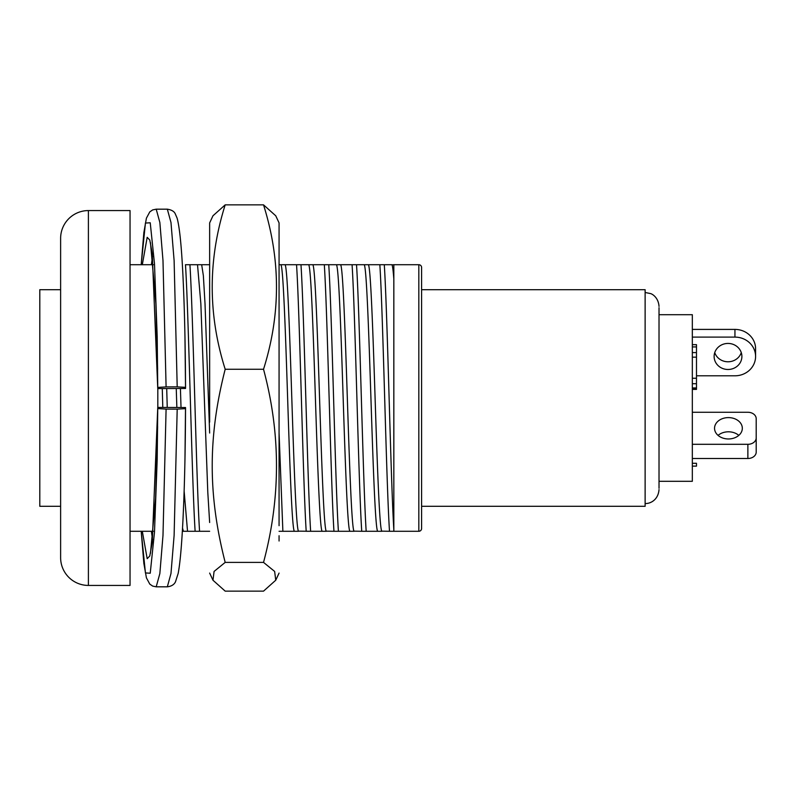 <?xml version="1.0" encoding="UTF-8"?>
<svg xmlns="http://www.w3.org/2000/svg" width="796" height="796" viewBox="0 0 796 796"><rect width="100%" height="100%" fill="white"/><g stroke="black" fill="none" stroke-linecap="round" stroke-linejoin="round"><path stroke-width="1.19" d="M421.601 267.496L421.601 528.504A2.776 2.776 0 0 1 418.825 531.28L418.825 264.72A2.776 2.776 0 0 1 421.601 267.496M60.625 557.668L60.625 238.332A27.77 27.77 0 0 1 88.396 210.572L88.396 585.428A27.77 27.77 0 0 1 60.625 557.668M153.399 264.72L130.046 264.72M153.399 531.28L130.046 531.28M393.831 531.28L389.503 531.28C386.319 483.102 383.025 312.898 379.841 264.72L384.289 264.72C387.433 312.311 390.697 479.52 393.831 529.589L393.831 531.28L418.825 531.28M393.831 529.589L393.831 264.72L418.825 264.72M88.396 585.428L130.046 585.428L130.046 210.572L88.396 210.572M162.782 406.995L162.275 388.995M167.23 406.975L166.722 389.035M185.468 264.72L189.916 264.72C193.1 312.898 196.383 483.102 199.567 531.28L195.129 531.28C191.945 483.102 188.652 312.898 185.468 264.72M279.068 432.905L282.879 531.28L279.068 531.28L282.66 531.28M296.54 264.72L300.978 264.72C304.171 312.898 307.455 483.102 310.639 531.28L306.201 531.28C303.017 483.102 299.724 312.898 296.54 264.72L279.068 264.72M324.31 264.72L328.748 264.72C331.932 312.898 335.225 483.102 338.409 531.28L333.962 531.28C330.778 483.102 327.494 312.898 324.31 264.72L300.978 264.72M352.071 264.72L356.518 264.72C359.702 312.898 362.996 483.102 366.18 531.28L361.732 531.28C358.548 483.102 355.255 312.898 352.071 264.72L328.748 264.72M393.831 264.72L391.99 264.849M393.831 279.068C393.154 270.113 392.508 265.327 391.891 264.72L384.289 264.72M366.18 531.28L381.901 531.28C379.622 530.743 377.354 467.63 375.095 398C372.827 328.37 370.568 265.257 368.289 264.72L356.518 264.72M377.732 531.28C375.453 530.743 373.195 467.63 370.926 398C368.667 328.37 366.399 265.257 364.12 264.72L364.22 264.849M338.409 531.28L354.13 531.28C351.852 530.743 349.583 467.63 347.325 398C345.066 328.37 342.797 265.257 340.519 264.72M349.971 531.28C347.683 530.743 345.424 467.63 343.156 398C340.897 328.37 338.628 265.257 336.35 264.72L336.449 264.849M310.639 531.28L326.36 531.28C324.081 530.743 321.823 467.63 319.554 398C317.296 328.37 315.027 265.257 312.748 264.72M322.201 531.28C319.922 530.743 317.654 467.63 315.395 398C313.126 328.37 310.868 265.257 308.589 264.72L308.689 264.849M282.879 531.28L298.6 531.28C296.321 530.743 294.052 467.63 291.794 398C289.525 328.37 287.266 265.257 284.978 264.72M294.43 531.28C292.152 530.743 289.883 467.63 287.625 398C285.366 328.37 283.097 265.257 280.819 264.72L280.918 264.849M209.646 433.034L205.02 303.704L203.358 275.655L201.677 264.72L197.517 264.72L200.851 303.704L207.796 492.296L209.646 522.514M182.334 531.28L187.528 531.28L184.135 491.072M181.01 407.064L180.433 388.955M183.359 531.28L182.533 528.066M176.841 406.995L176.264 389.005M379.841 264.72L368.289 264.72M381.801 531.151L389.503 531.28M354.031 531.151L361.732 531.28M326.26 531.151L333.962 531.28M298.5 531.151L310.42 531.28M209.646 257.277L209.646 264.72L201.677 264.72M187.528 531.28L199.358 531.28M157.807 407.373L157.807 388.627M197.517 264.72L189.916 264.72M199.567 531.28L209.646 531.28M659.018 307.684L659.018 488.316M421.601 289.704L645.128 289.704L645.128 506.296L421.601 506.296M60.625 289.704L39.8 289.704L39.8 506.296L60.625 506.296M659.018 480.107L659.018 481.301L692.331 481.301L692.331 314.699L659.018 314.699M728.012 343.434A13.88 13.025 180 0 0 714.121 356.459A13.88 13.025 180 0 0 728.012 369.483A13.88 13.025 180 0 0 741.892 356.459A13.88 13.025 180 0 0 728.012 343.434M741.275 352.608A13.88 13.025 0 0 1 728.012 361.782A13.88 13.025 0 0 1 714.748 352.608M696.49 375.802L734.947 375.802A20.626 19.353 180 0 0 755.583 356.459L755.583 348.757A20.626 19.353 180 0 0 734.947 329.405L692.331 329.405M692.331 337.106L734.947 337.106L734.947 329.405M755.583 356.459A20.626 19.353 180 0 0 734.947 337.106M718.062 435.382A13.88 10.676 180 0 1 728.43 431.8A13.88 10.676 180 0 1 738.807 435.382M728.43 417.601A13.88 10.676 -0 0 0 714.549 428.288A13.88 10.676 -0 0 0 728.43 438.964A13.88 10.676 -0 0 0 742.32 428.288A13.88 10.676 -0 0 0 728.43 417.601M692.331 412.268L747.872 412.268A8.328 6.408 180 0 1 756.2 418.676L756.2 437.9A8.328 6.408 180 0 1 747.872 444.307L692.331 444.307M692.331 458.496L747.872 458.496L747.872 444.307M756.2 437.9L756.2 452.088A8.328 6.408 180 0 1 747.872 458.496M692.331 389.393L696.49 389.393L696.49 388.607M692.331 388.11L696.49 388.11L696.49 378.249L692.331 378.249M692.331 463.282L696.49 463.282L696.49 466.128L692.331 466.128M692.331 357.165L696.49 357.165L696.49 352.598L692.331 352.598M696.49 352.598L696.49 346.917L692.331 346.917M696.49 346.917L696.49 344.668L692.331 344.668M696.49 378.249L696.49 357.165M209.646 337.982L209.646 422.149M279.068 573.09L275.744 580.214L274.64 571.428L263.526 562.394C280.799 498.017 280.799 433.641 263.526 369.254C280.799 314.47 280.799 259.675 263.526 204.861L275.744 215.786L279.068 222.91L279.068 422.149M263.526 204.861L225.188 204.861L212.98 215.766L209.646 222.92L209.646 373.851M225.188 204.861C207.895 259.665 207.895 314.46 225.188 369.254C207.895 436.725 207.895 494.943 225.188 562.394L214.074 571.448L212.98 580.234L225.188 591.139L263.526 591.139L275.744 580.214M279.068 295.893L279.068 241.795M279.068 541.001L279.068 535.728M279.068 525.678L279.068 320.659M263.526 562.394L225.188 562.394M263.526 369.254L225.188 369.254M185.558 408.119L184.961 459.7L185.518 407.512L185.528 408.656L177.2 409.124L174.115 535.419L170.981 573.498L167.329 586.821L156.205 586.821L159.857 573.518L162.991 535.449L166.095 409.094L177.2 409.124M177.2 386.876L166.095 386.906L162.991 260.551L159.857 222.482L156.205 209.179L167.329 209.179L170.981 222.502L174.115 260.581L177.2 386.876L185.528 387.344L185.518 388.488L157.757 388.567L152.245 253.576L149.777 240.004L147.18 237.327L142.315 264.72M167.329 209.179C171.478 209.836 174.105 211.348 175.219 213.726L177.12 218.164C179.617 227.308 181.588 246.979 183.02 277.177C184.533 308.749 185.369 345.474 185.528 387.344L185.518 388.488M185.518 407.512L157.757 407.433L157.19 459.471L154.494 532.166L150.235 573.22L145.429 572.941L141.2 531.28L143.847 563.349L146.414 577.836L149.787 584.115L152.663 586.085L156.205 586.821M152.524 539.738L151.379 531.28M151.379 264.72L152.524 256.262M156.205 209.179L152.663 209.915L149.787 211.885L146.414 218.164L143.847 232.651L141.191 264.72L145.429 223.059L150.235 222.781L154.494 263.834L157.19 336.529L157.757 388.567L157.757 387.423L166.095 386.906M142.315 531.28L147.18 558.673L149.777 555.996L152.245 542.424L157.757 407.433L157.757 408.577L166.095 409.094M696.49 389.244L692.331 389.244M696.49 387.941L692.331 387.941M696.49 383.712L692.331 383.712M185.528 387.344L184.951 336.31L185.558 387.881M645.128 292.48L650.551 293.585C652.541 294.072 658.461 297.813 659.018 306.37M645.128 503.52C650.163 503.818 658.222 500.077 659.018 489.63M209.646 573.08L212.98 580.234M157.618 426.467L155.618 498.266L150.464 553.359M150.464 242.641L155.897 303.863L157.628 369.593M185.528 408.656C185.369 450.884 184.523 487.849 182.981 519.549C181.717 545.18 180.115 563.11 178.185 573.369L175.458 581.886C174.085 584.672 171.369 586.324 167.329 586.821"/></g></svg>
